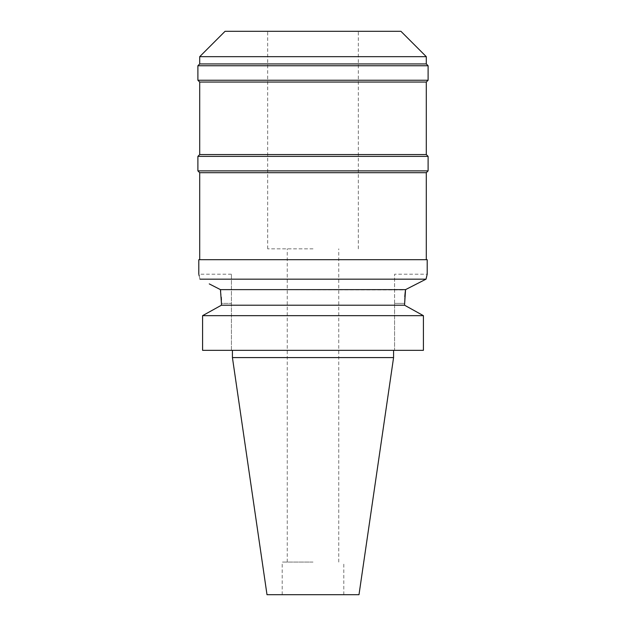 <?xml version="1.0" encoding="UTF-8"?>
<svg xmlns="http://www.w3.org/2000/svg" width="626" height="626" viewBox="0 0 626 626"><rect width="100%" height="100%" fill="white"/><g stroke="black" fill="none" stroke-linecap="round" stroke-linejoin="round"><path stroke-width="0.47" stroke-dasharray="3.13 2.35" d="M358.995 594.7L267.005 594.7M313 594.7L343.815 594.7L313 594.7M393.574 357.595L232.426 357.595M420.985 314.315L423.411 315.66L423.411 350.341L394.576 350.341L394.576 303.391L394.576 350.341L423.411 350.341L202.589 350.341M231.424 350.341L231.424 274.204L231.424 350.341M205.015 314.315L218.912 306.607M220.696 291.52L221.26 297.248M221.401 300.034L221.463 303.391L231.424 303.391L221.463 303.391M209.264 283.899L220.438 289.627L405.523 289.908M221.463 305.198L404.537 305.198L404.576 300.746M404.576 300.597L404.779 296.693M404.537 305.198L407.088 306.607M202.589 315.66L423.411 315.66M394.576 303.391L394.576 274.204L394.576 303.391L404.537 303.391L394.576 303.391M231.424 274.204L198.794 274.204L198.951 274.798M199.193 275.808L199.96 279.157L426.04 279.157M421.877 281.277L416.728 283.907M410.226 287.232L405.593 289.611M426.744 276.05L427.206 274.204L394.576 274.204M198.794 259.704L427.206 259.704M313 259.704L199.702 259.704L313 259.704M199.702 172.69L426.298 172.69M428.106 170.882L197.894 170.882M197.894 156.383L428.106 156.383M426.298 154.567L199.702 154.567M199.702 82.053L426.298 82.053M428.106 80.245L197.894 80.245M197.894 65.746L428.106 65.746M426.298 63.93L199.702 63.93M199.702 56.676L426.298 56.676M225.078 31.3L400.922 31.3M313 31.3L267.678 31.3L313 31.3M313 248.827L267.678 248.827L313 248.827M313 562.07L282.185 562.07L313 562.07M267.678 248.827L267.678 31.3M358.322 248.827L358.322 31.3M287.256 562.07L287.256 248.827M338.744 562.07L338.744 248.827M282.185 594.7L282.185 562.07M343.815 594.7L343.815 562.07"/><path stroke-width="0.94" d="M393.574 357.595L232.426 357.595L267.005 594.7L358.995 594.7L393.574 357.595L393.574 350.341M218.912 306.607L221.463 305.198L221.463 303.391L221.463 305.198L202.589 315.66L202.589 350.341L423.411 350.341L423.411 315.66L404.537 305.198L405.562 289.627L220.438 289.627L220.657 291.176M202.589 350.341L202.589 315.66L205.015 314.315M221.26 297.248L221.401 300.034M404.779 296.693L405.124 292.991M405.147 292.804L405.523 289.908M407.088 306.607L420.985 314.315M221.463 305.198L404.537 305.198M221.463 303.391L220.438 289.627L209.264 283.899M423.411 315.66L202.589 315.66M199.96 279.157C198.434 272.576 198.434 272.576 199.96 279.157L426.04 279.157L421.877 281.277M198.951 274.798L199.193 275.808M416.728 283.907L410.226 287.232M405.593 289.611L426.04 279.157L426.744 276.05M198.794 274.204L198.794 259.704L427.206 259.704L427.206 274.204L426.04 279.157M426.298 259.704L426.298 172.69L199.702 172.69L197.894 170.882L428.106 170.882L428.106 156.383L197.894 156.383L197.894 170.882M197.894 156.383L199.702 154.567L426.298 154.567L428.106 156.383M426.298 154.567L426.298 82.053L199.702 82.053L197.894 80.245L428.106 80.245L428.106 65.746L197.894 65.746L197.894 80.245M197.894 65.746L199.702 63.93L426.298 63.93L428.106 65.746M426.298 63.93L426.298 56.676L199.702 56.676L199.702 63.93M426.298 56.676L400.922 31.3L225.078 31.3L199.702 56.676M232.426 357.595L232.426 350.341M199.702 259.704L199.702 172.69M426.298 172.69L428.106 170.882M199.702 154.567L199.702 82.053M426.298 82.053L428.106 80.245"/></g></svg>
